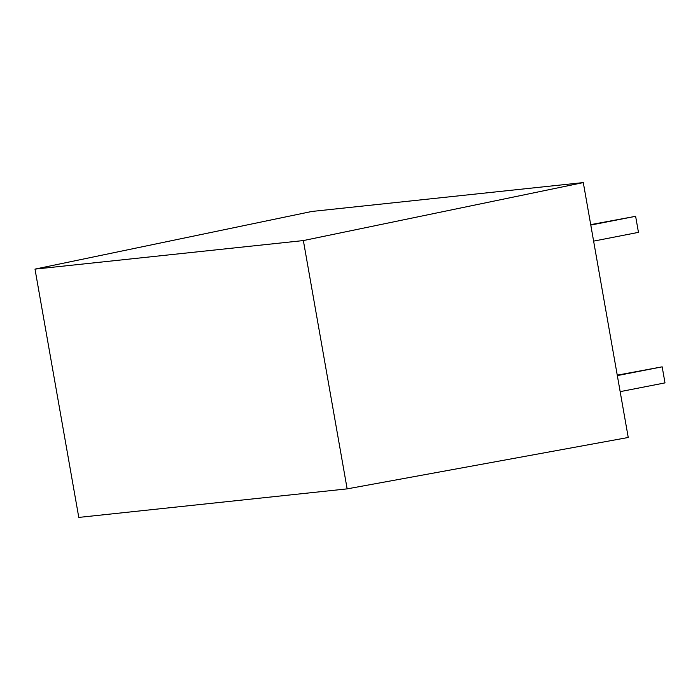 <?xml version="1.0" encoding="UTF-8"?>
<svg xmlns="http://www.w3.org/2000/svg" width="700" height="700" viewBox="0 0 700 700"><rect width="100%" height="100%" fill="white"/><g stroke="black" fill="none" stroke-linecap="round" stroke-linejoin="round"><path stroke-width="1.05" d="M78.785 517.414L35 269.115L311.85 211.461L583.293 182.586L303.363 240.572L347.148 488.871L78.785 517.414M303.363 240.572L35 269.115M583.293 182.586L628.241 437.483L347.148 488.871M620.156 391.65L665 382.891L664.746 381.43L662.165 366.835L617.251 375.156M662.165 366.835L617.33 375.594M590.704 224.63L635.626 216.309L638.461 232.365L593.617 241.124M635.626 216.309L590.782 225.068"/></g></svg>
